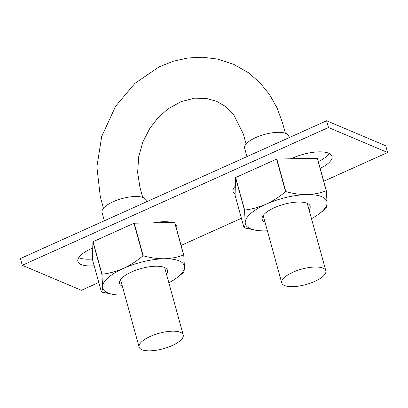 <?xml version="1.0" encoding="UTF-8"?>
<svg xmlns="http://www.w3.org/2000/svg" width="408" height="408" viewBox="0 0 408 408"><rect width="100%" height="100%" fill="white"/><g stroke="black" fill="none" stroke-linecap="round" stroke-linejoin="round"><path stroke-width="0.61" d="M289.165 137.618L288.736 136.073A22.868 8.012 164.6 0 0 285.983 133.462A22.868 8.012 164.6 0 0 260.039 135.849A22.868 8.012 164.6 0 0 244.642 148.221L246.952 156.611M323.085 268.153A22.868 8.012 164.6 0 0 297.141 270.54A22.868 8.012 164.6 0 0 281.739 282.912A22.868 8.012 164.6 0 0 305.918 284.56A22.868 8.012 164.6 0 0 325.839 270.764A22.868 8.012 164.6 0 0 323.085 268.153M146.549 201.792L146.12 200.251A22.868 8.012 164.6 0 0 143.366 197.64A22.868 8.012 164.6 0 0 117.422 200.027A22.868 8.012 164.6 0 0 102.02 212.395L104.336 220.789M180.469 332.331A22.868 8.012 164.6 0 0 154.525 334.713A22.868 8.012 164.6 0 0 139.123 347.086A22.868 8.012 164.6 0 0 163.297 348.738A22.868 8.012 164.6 0 0 183.223 334.937A22.868 8.012 164.6 0 0 180.469 332.331M94.187 265.756A27.346 9.578 -15.4 0 1 81.187 264.578A27.346 9.578 -15.4 0 1 77.892 261.457A27.346 9.578 -15.4 0 1 91.244 248.696L92.759 248.018M153.566 222.855A27.346 9.578 -15.4 0 1 171.901 222.513M175.205 224.028A27.346 9.578 -15.4 0 1 176.761 226.17A27.346 9.578 -15.4 0 1 176.521 228.806M323.717 181.244L387.6 152.5L328.46 127.5L22.256 265.292L81.391 290.287L98.787 282.464M181.096 245.422L241.403 218.285M235.1 194.075A27.346 9.578 -15.4 0 1 233.096 191.617A27.346 9.578 -15.4 0 1 235.314 186.068M291.077 158.773L292.587 158.095A27.346 9.578 -15.4 0 1 328.67 153.214A27.346 9.578 -15.4 0 1 331.964 156.33A27.346 9.578 -15.4 0 1 320.168 168.366M22.256 265.292L20.4 258.555L326.609 120.768L385.744 145.763L387.6 152.5M78.78 257.591A27.346 9.578 164.6 0 0 79.331 257.841A27.346 9.578 164.6 0 0 92.463 259.009M318.311 161.629A27.346 9.578 164.6 0 0 329.22 153.464M233.983 187.751A27.346 9.578 164.6 0 0 234.534 188.006A27.346 9.578 164.6 0 0 235.258 188.282M328.46 127.5L326.609 120.768M124.766 294.974A42.264 14.805 -15.4 0 1 122.686 295.045A42.264 14.805 -15.4 0 1 115.02 294.693A42.264 14.805 -15.4 0 1 102.581 286.543A42.264 14.805 -15.4 0 1 123.405 268.403C130.371 265.164 136.879 260.972 142.938 255.826A48.725 17.07 -15.4 0 1 143.188 255.765L134.222 223.217L174.665 222.462A48.725 17.07 -15.4 0 1 174.787 222.513L183.753 255.061L184.441 267.255A42.264 14.805 -15.4 0 1 177.097 277.598A42.264 14.805 -15.4 0 1 168.866 282.831M101.893 274.349L102.581 286.543C102.474 289.466 102.087 291.281 101.413 292L92.453 259.457L92.927 241.801L101.893 274.349A48.725 17.07 -15.4 0 1 102.02 274.237C109.252 273.401 116.382 271.458 123.405 268.403A42.264 14.805 -15.4 0 1 164.337 258.759C157.417 258.794 150.368 257.8 143.188 255.765M174.665 222.462L183.631 255.005C177.618 257.29 171.187 258.539 164.337 258.759A42.264 14.805 -15.4 0 1 184.441 267.255C184.339 270.173 183.952 271.988 183.279 272.712A48.725 17.07 -15.4 0 1 183.151 272.825L177.097 277.598M122.369 286.263A24.857 8.706 -15.4 0 1 120.421 279.883A24.857 8.706 -15.4 0 1 141.199 268.505A24.857 8.706 -15.4 0 1 164.873 267.638A24.857 8.706 -15.4 0 1 166.469 274.12M92.927 241.801A48.725 17.07 -15.4 0 1 93.055 241.689L133.972 223.278A48.725 17.07 -15.4 0 1 134.222 223.217M102.02 274.237L93.055 241.689M115.02 294.693L101.536 292.057A48.725 17.07 -15.4 0 1 101.413 292M142.938 255.826L133.972 223.278M267.388 230.8A42.264 14.805 -15.4 0 1 265.307 230.867A42.264 14.805 -15.4 0 1 257.637 230.52A42.264 14.805 -15.4 0 1 245.198 222.37A42.264 14.805 -15.4 0 1 266.021 204.224C272.988 200.986 279.495 196.794 285.554 191.648A48.725 17.07 -15.4 0 1 285.804 191.592L276.838 159.044L317.281 158.284A48.725 17.07 -15.4 0 1 317.404 158.335L326.369 190.883L327.058 203.082A42.264 14.805 -15.4 0 1 319.714 213.42A42.264 14.805 -15.4 0 1 311.483 218.652M244.509 210.171L245.198 222.37C245.091 225.287 244.703 227.108 244.035 227.827L235.069 195.279L235.544 177.623L244.509 210.171A48.725 17.07 -15.4 0 1 244.637 210.064C251.869 209.227 258.998 207.279 266.021 204.224A42.264 14.805 -15.4 0 1 306.954 194.58C300.033 194.621 292.985 193.621 285.804 191.592M317.281 158.284L326.247 190.832C320.239 193.117 313.808 194.366 306.954 194.58A42.264 14.805 -15.4 0 1 327.058 203.082C326.956 205.994 326.568 207.815 325.895 208.539A48.725 17.07 -15.4 0 1 325.768 208.646L319.714 213.42M264.986 222.09A24.857 8.706 -15.4 0 1 263.038 215.71A24.857 8.706 -15.4 0 1 283.815 204.332A24.857 8.706 -15.4 0 1 307.494 203.464A24.857 8.706 -15.4 0 1 309.085 209.941M235.544 177.623A48.725 17.07 -15.4 0 1 235.671 177.516L276.588 159.1A48.725 17.07 -15.4 0 1 276.838 159.044M244.637 210.064L235.671 177.516M257.637 230.52L244.157 227.878A48.725 17.07 -15.4 0 1 244.035 227.827M285.554 191.648L276.588 159.1M103.454 208.233L100.337 196.901L96.885 166.954L101.684 136.527L115.566 106.345L134.915 83.354L159.176 66.856L173.298 61.231L187.955 57.967L202.791 57.232L217.408 59.058L233.514 64.25L248.253 72.609L259.799 82.569L269.489 94.493L277.124 108.033L282.52 122.859L285.376 133.232M142.713 197.39L139.924 187.272L137.639 172.436L138.705 156.682L142.851 141.979L149.838 128.336L158.212 117.535L168.091 108.814L181.132 101.612L194.509 98.18L205.912 98.343L216.612 101.306L225.68 106.559L233.391 114.112L243.321 133.921L246.106 144.019M325.839 270.764L307.275 203.363M294.974 158.702L294.571 157.243M281.739 282.912L263.175 215.506M183.223 334.937L164.654 267.536M139.123 347.086L120.559 279.684"/></g></svg>
